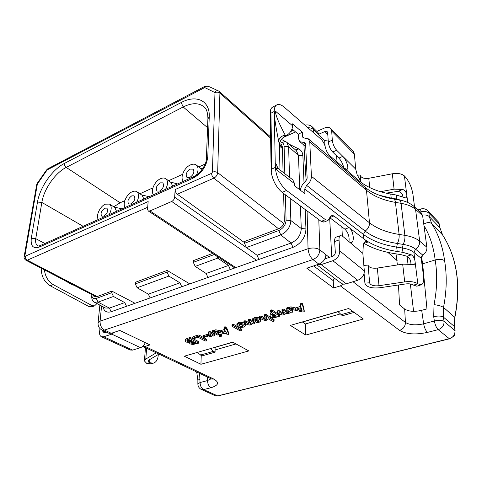 <?xml version="1.0" encoding="UTF-8"?>
<svg xmlns="http://www.w3.org/2000/svg" width="482" height="482" viewBox="0 0 482 482"><rect width="100%" height="100%" fill="white"/><g stroke="black" fill="none" stroke-linecap="round" stroke-linejoin="round"><path stroke-width="0.72" d="M102.973 306.727C104.016 311.306 106.745 312.975 111.161 311.733L292.996 247.368C301.142 243.621 305.461 237.469 305.962 228.908L305.148 209.471M304.028 182.895L302.889 155.8C302.684 152.529 301.334 150.251 298.84 148.962L288.79 144.028M307.763 127.652C310.263 127.712 312.203 128.381 313.577 129.664L312.475 127.067C310.318 125.091 307.811 124.47 304.955 125.206M313.812 132.912L313.577 129.664L319.235 135.243L317.993 132.532L312.475 127.067M316.855 131.405L324.663 127.959C327.158 126.941 329.134 127.097 330.598 128.435L331.688 131.056L332.309 140.19C332.803 144.172 334.261 147.534 336.683 150.282L355.68 169.098L357.138 174.665L361.482 182.684M403.241 200.886L396.794 199.054L391.233 198.102L390.782 194.077C377.478 191.758 366.808 187.245 358.771 180.545L344.588 168.399L346.889 169.333C349.474 168.965 346.215 159.602 342.798 156.337L338.9 158.114L332.64 151.981C330.212 149.245 328.754 145.889 328.272 141.919L327.688 132.803L327.242 131.737L324.886 131.55L318.964 134.147M330.598 128.435L353.282 151.541L354.409 154.132L355.68 169.098M397.379 264.955L396.005 253.857M397.144 260.617L387.865 252.375M419.852 211.64L420.629 209.049C423.377 208.254 425.763 208.833 427.787 210.773L428.908 213.158C426.919 211.387 424.015 210.989 420.202 211.953M398.475 285.001L399.566 304.949L404.663 309.046C408.694 311.553 414.369 311.981 421.684 310.324L423.654 323.802L434.366 320.994L433.704 316.68L434.023 304.66C437.114 289.11 437.499 274.216 435.168 259.973L422.648 263.823L421.467 256.719M434.023 304.66C438.174 305.124 441.337 306.034 443.518 307.402C446.706 291.17 447.067 275.62 444.603 260.762C442.464 259.183 439.319 258.924 435.168 259.973C433.607 246.971 429.872 235.505 423.961 225.57M422.648 263.823L426.962 308.884L421.684 310.324M444.603 260.762C442.729 246.645 438.433 234.282 431.715 223.672L429.317 216.659L428.908 213.158L439.367 224.154L439.885 227.703L442.554 234.897C456.996 257.545 461.063 284.995 454.755 317.252L454.399 326.501L455.008 330.64C455.171 334.641 453.261 337.34 449.284 338.732L217.563 395.921L215.327 395.752L201.343 389.444L203.591 389.595L211.032 387.697C218.629 385.323 219.587 382.461 213.906 379.117L145.07 346.425L149.968 344.907L119.831 330.441L111.282 333.291L108.842 333.249L102.015 330.043L104.48 330.086L111.282 333.291M423.756 224.082C427.154 222.244 429.805 222.106 431.715 223.672L442.603 234.957C457.093 257.671 461.178 285.169 454.869 317.445L443.518 307.402L443.362 317.06L454.399 326.501L455.116 330.803L444.049 321.367L443.362 317.06C441.193 315.855 437.975 315.728 433.704 316.68M422.497 215.032C425.6 214.707 427.877 215.249 429.317 216.659L439.885 227.703L442.645 235.035M101.569 305.986L100.087 321.199L98.045 323.241C97.966 326.326 99.286 328.591 102.015 330.043M307.076 210.905L308.046 248.724C312.752 247.483 316.68 247.85 319.837 249.839C319.56 254.412 317.246 257.653 312.902 259.569C310.137 257.027 308.522 253.412 308.046 248.724L100.087 321.199C99.967 325.272 101.431 328.23 104.48 330.086L312.902 259.569L318.915 264.148L306.799 268.185L333.574 287.971L340.364 285.868L343.467 284.103M363.32 319.018L348.721 308.48L290.351 325.416L305.793 335.056L363.32 319.018M248.839 350.926L232.71 342.148L184.323 356.192L200.922 364.284L248.839 350.926M304.178 310.39L303.546 307.745M303.642 306.287L303.021 305.696L302.407 303.624L300.358 303.732L300.37 305.16M300.678 306.305L295.641 307.98L291.128 306.889L290.037 306.938L289.387 307.552M292.755 310.649L291.375 309.432M289.339 308.106L287.386 307.594L286.706 308.094L286.742 309.456L289.236 311.529L288.308 312.685L286.742 312.324L283.928 310.516L282.609 310.51L282.012 310.968L284.163 312.408L284.32 312.987L283.561 314.113L281.94 313.758L279.211 312.029L277.951 311.993L277.295 312.481L279.994 314.246L282.404 315.005L284.356 314.776L285.983 313.439L289.098 313.348L290.7 312.077L292.249 312.324L292.785 311.679L288.658 308.998L287.423 308.956L286.742 309.456M288.947 310.944L288.272 311.33L286.706 310.968L283.898 309.155L282.579 309.149L282.066 309.727M284.127 312.384L283.53 312.764L281.91 312.408L279.186 310.673L277.927 310.637L277.271 311.125L277.295 312.481M279.542 314.921L272.197 310.016L270.794 309.986L270.294 310.529M271.306 312.511L270.107 313.89L270.077 315.505M273.993 319.62L266.197 314.505L264.853 314.481L264.371 315.029M266.648 317.777L266.064 318.18L264.317 317.831L261.497 316.108L260.141 316.108L259.653 316.608M255.797 319.536L255.171 320.476L255.177 321.699M260.611 319.638L259.617 318.162C258.111 317.258 256.279 317.132 254.128 317.783L252.345 319.054M254.683 322.223L250.272 319.283L249.031 319.319L248.561 319.843M250.917 322.566L251.14 323.512L250.339 324.217L248.622 323.892L245.742 322.205L244.006 322.452L246.766 324.344L249.242 325.067L251.182 324.85L252.58 323.549L253.55 323.94L254.689 323.235L250.272 320.614L248.501 321.072L250.917 322.566L250.339 322.898L248.622 322.566L245.748 320.879L244.513 320.849L244.013 321.404M245.284 324.422L244.338 323.048L241.482 322.223L238.506 322.56L236.897 323.802L236.843 325.29M241.723 329.266L233.794 324.452L232.511 324.428L232.071 324.94M228.793 333.044L227.649 330.363M224.492 329.429L220.407 330.797L215.99 329.833L215.954 331.14L214.363 331.616L228.582 334.448L228.775 334.068L227.203 330.791L227.643 330.465L227.667 329.158L226.889 328.79L225.938 326.965L224.04 327.23M215.99 329.833L214.978 329.875L214.46 330.405M221.575 334.888L220.581 334.345L219.129 334.948M218.689 334.598L213.875 331.869L212.134 332.225L217.545 335.008L218.689 334.598L218.726 333.303L217.141 332.333M214.382 330.827L213.345 330.483L212.194 330.989M214.713 334.345L210.224 331.64L209.061 331.61L208.604 332.14M210.682 334.58L209.712 335.08L209.905 336.599L211.255 336.701L212.502 335.562L213.49 336.008L214.683 335.635L210.182 332.935L209.025 332.905L208.604 333.466L211.23 335.104L209.67 336.37M208.429 334.713L207.176 334.357L203.241 335.821L203.193 337.105L203.874 337.43L208.14 336.213L208.236 335.737L207.133 335.647L203.193 337.105M206.856 339.436L199.078 335.05L197.879 335.026L193.011 336.779L192.637 337.057L192.776 338.527L194.059 338.635L197.969 337.207L205.085 340.937L206.35 340.979L206.688 340.437L199.03 336.34L197.831 336.316L192.583 338.34M189.227 337.743L189.173 339.021L185.468 340.406L185.028 341.166L185.932 342.081L190.071 342.449L189.607 343.202L190.191 343.925L192.812 344.503L198.337 343.256L198.692 342.943L198.59 341.515L190.739 337.671L189.534 337.611L185.528 339.135L185.034 341.027M318.795 219.617L319.837 249.839L325.934 254.725C325.543 259.159 323.205 262.304 318.915 264.148M329.327 257.394L325.934 254.725M329.67 218.111L331.755 256.581M328.218 141.051L324.669 140.539L319.168 135.111M324.669 140.539L325.043 146.046M344.588 168.399L330.025 155.933C327.826 153.866 326.29 151.047 325.416 147.48C324.555 143.931 323.012 141.099 320.783 138.979L284.223 107.173C281.572 104.907 279.265 104.064 277.313 104.654C275.258 105.444 274.234 107.715 274.246 111.469L270.932 113.21L270.282 111.215C270.697 108.854 271.679 107.384 273.228 106.823L276.361 105.16M294.592 183.684L276.481 169.742C276.252 168.188 276.987 167.923 278.692 168.935L292.851 179.882L294.592 183.684L294.665 185.859L304.919 193.722L304.72 189.004L306.636 185.377C309.781 182.786 311.378 179.768 311.42 176.31L309.763 142.027L308.347 138.834L303.051 137.768L302.491 136.508L302.31 132.213L292.532 123.844L292.598 125.808C292.315 130.02 290.116 133.351 286.001 135.81L285.428 136.099C281.753 138.105 279.741 140.895 279.385 144.467L278.668 141.238C276.096 128.29 274.638 119.241 274.3 114.095L275.306 111.059L292.598 125.808M274.294 113.782L274.246 111.469M270.932 113.21L271.836 169.049L271.245 172.466L271.005 161.374M270.396 122.338L270.282 111.215M348.968 241.615C349.546 236.65 348.203 232.511 344.931 229.197L329.736 217.665M324.175 222.003L321.187 221.395L282.181 192.402C276.541 187.661 272.896 181.015 271.245 172.466M271.836 169.049L275.312 167.399C276.18 176.888 279.922 184.576 286.537 190.45L325.44 219.665L328.007 220.449L331.381 215.153L333.899 215.942L363.826 238.885L363.44 234.433C371.767 240.705 382.847 244.928 396.692 247.109L397.379 243.494L403.157 244.398C408.555 245.278 412.694 246.874 415.568 249.182L422.822 255.135L421.202 258.298L423.473 275.879C424.058 281.139 423.244 284.133 421.021 284.862L416.828 286.212L413.604 285.145C411.736 283.922 409.013 283.524 405.44 283.97L379.858 287.748C371.544 288.537 366.567 287.103 364.934 283.434L364.085 273.487M275.312 167.399L274.3 114.095M285.428 136.099L285.236 135.177C275.632 117.192 275.644 113.035 275.306 111.059M286.001 135.81L285.236 135.177C281.193 135.942 279 137.96 278.668 141.238M279.97 169.917L279.385 144.467M302.31 132.213L298.262 134.213L298.424 138.497L299.84 141.69L305.04 142.738L305.618 144.028L307.148 178.232L305.239 181.847C302.341 184.202 300.75 187.022 300.467 190.306M298.262 134.213L292.044 128.941M410.941 264.184L410.905 262.804C410.525 259.786 409.26 257.617 407.115 256.297L400.91 254.61L395.144 253.725C382.847 251.827 372.49 248.375 364.085 243.38L363.862 243.253M362.832 253.333L364.32 270.884L339.762 250.887L339.027 239.982C338.906 237.385 339.436 235.909 340.629 235.559L342.744 236.361L362.832 253.333L363.259 246.115C363.47 243.428 364.284 241.856 365.693 241.404L367.911 242.018L363.826 238.885C372.176 245.121 383.292 249.321 397.18 251.49L402.97 252.381L411.351 254.821C413.399 256.195 414.628 258.382 415.038 261.389C415.285 263.178 414.906 264.226 413.899 264.528L402.669 264.13L377.334 268.076C372.194 268.595 369.122 267.673 368.103 265.317L368.091 265.257M390.782 194.077L396.331 195.029L406.073 198.036L406.85 195.487L407.718 202.476M338.9 158.114C341.262 160.729 342.883 163.928 343.768 167.706M402.97 252.381L402.464 248.007C407.447 248.814 411.26 250.272 413.918 252.387L417.816 283.784C414.833 281.807 410.459 281.175 404.705 281.886L379.003 285.706C373.797 286.2 370.688 285.308 369.664 283.018L368.079 265.094L363.856 265.401M413.604 285.145L417.816 283.784L421.021 284.862M399.271 199.994C404.994 200.892 409.923 203.043 414.05 206.447L421.123 212.773L422.63 215.701L426.877 247.224C427.094 250.375 425.745 253.014 422.822 255.135M414.562 206.905L412.911 194.138C411.592 186.661 408.76 180.593 404.422 175.936C401.627 173.653 397.59 172.93 392.324 173.779L368.802 178.298C364.031 178.888 361.151 177.858 360.162 175.207L360.15 175.135M402.94 196.951C402.675 193.842 401.054 191.969 398.084 191.336L402.777 189.432L394.083 189.161L380.473 191.691M402.777 189.432C405.205 190.595 406.561 192.613 406.85 195.487L404.422 175.936M386.088 193.149L398.084 191.336M360.162 175.207L360.741 181.768L360.132 174.96L357.295 175.219M417.285 286.061L416.828 286.212M369.64 282.801L364.898 283.133M276.481 169.742L275.258 164.525C275.409 162.585 276.252 163.772 277.789 168.091M349.221 241.831L351.342 242.56C354.812 242.06 353.372 230.474 349.076 227.576M324.862 258.894L332.568 256.303C334.339 255.526 335.261 254.219 335.327 252.387L334.635 241.506C334.52 238.915 335.062 237.439 336.261 237.09L340.298 235.674M339.762 250.887C339.605 255.502 337.298 258.78 332.839 260.726L321.145 264.606L317.168 264.732M364.32 270.884C364.247 275.349 362.036 278.482 357.698 280.277L346.299 283.82C344.214 284.422 342.419 284.175 340.913 283.091L316.831 264.841M334.255 278.048L333.243 280.663L333.574 287.971M413.592 311.336L410.345 283.952M407.959 263.841L407.061 256.273M434.366 320.994C435.126 324.995 436.397 327.881 438.18 329.658C442.229 328.206 444.187 325.44 444.049 321.367C441.88 320.168 438.65 320.048 434.366 320.994M278.692 168.935L276.939 166.597L277.445 167.664M199.608 373.333L200.048 382.533C200.247 385.949 201.428 388.305 203.591 389.595L217.84 395.957L215.327 395.752M207.465 377.051L207.477 380.581L200.048 382.533L197.867 384.058C197.994 386.54 199.156 388.335 201.343 389.444M200.048 378.822L197.879 380.364L197.867 383.907M213.906 379.117L211.447 378.936L142.696 346.389L145.07 346.425M145.287 342.666C144.16 345.251 142.564 346.919 140.503 347.667L132.64 350.107L130.267 350.028L101.419 336.731C99.997 335.972 99.388 334.418 99.593 332.068L99.979 328.585M114.565 332.194L111.74 334.134L103.793 336.773L101.419 336.731M102.6 330.315L103.244 332.935L106.54 332.17M41.265 268.233C41.217 276.011 44.169 281.843 50.128 285.73L88.833 306.492L91.881 306.781M44.38 269.86C45.266 276.602 48.218 281.53 53.237 284.633L91.887 305.51L94.496 305.937L96.96 303.552M73.204 284.898L73.156 285.26L63.003 279.578M158.301 354.493L158.259 355.101C157.825 359.699 156.12 362.41 153.131 363.223L149.637 362.651L148.227 360.91M150.782 363.826L146.739 363.398L144.431 360.964L145.811 359.042L156.282 352.818M158.976 354.095L149.083 359.927L148.209 361.132M93.14 295.291L94.333 296.834L96.46 296.846L111.83 291.098L111.661 292.719L113.475 296.472L124.754 302.6L126.531 306.293M91.701 294.544C91.875 297.93 93.394 299.232 96.273 298.442L111.661 292.719M284.832 173.677L284.097 146.281C284.019 144.461 283.289 143.196 281.922 142.479L280.072 141.569M283.615 193.463L284.308 220.81C284.043 224.437 282.193 227.07 278.759 228.715L244.531 241.506L244.519 243.265L278.795 230.51C283.308 228.354 285.736 224.901 286.073 220.141L285.392 194.788M279.47 143.455L281.428 144.546L282.44 147.016L283.079 172.321M111.83 291.098L135.02 303.286M189.806 283.898L167.133 270.432L135.454 282.271L135.309 283.916L137.147 287.766L168.893 276.084L179.937 282.838L181.768 286.742M150.137 297.936L148.335 294.153L137.147 287.766M212.695 253.405L193.39 260.617L193.312 262.329L195.21 266.401L217.701 258.123L228.468 265.462L230.342 269.546M216.767 256.093L217.701 258.123M175.147 189.54L211.598 173.327L212.399 172.176L214.984 92.604L204.705 87.549L47.152 169.923L37.355 184.022L24.883 255.725L25.299 256.201L148.161 201.542L147.534 209.104L148.209 210.935L149.944 210.941L171.7 201.476C173.4 200.554 174.388 199.138 174.671 197.222L175.147 189.54C175.177 191.45 175.906 193.005 177.322 194.216L244.525 242.621M244.519 243.265L246.465 247.543L280.765 234.921C287.043 231.95 290.411 227.155 290.863 220.539L290.188 198.349M258.93 259.43L257.027 255.231L246.465 247.543M302.298 321.952L305.359 323.976L340.172 313.957M215.153 349.938L235.999 343.937M197.192 352.456L201.964 355.909L215.093 352.155L215.08 347.263M338.069 311.697L302.431 322.036M232.848 342.226L215.219 347.341M337.972 311.595L342.365 315.764L354.149 312.396M340.913 314.746L352.71 311.36M200.343 355.095L213.484 351.324L210.351 348.637M213.484 351.324L215.093 352.155M124.802 200.657L120.12 202.783L113.764 206.784M205.163 164.037L198.801 166.935M182.551 174.339L168.549 180.72M152.896 187.853L139.907 193.77M116.53 211.315L114.794 207.441L109.51 204.085L105.263 204.181C99.931 206.392 95.538 216.093 98.382 219.467M109.185 214.617C111.77 209.682 111.878 206.169 109.51 204.085M103.865 216.135L101.81 216.177C100.238 213.568 101.232 210.905 104.793 208.182L106.884 208.134C108.438 210.748 107.432 213.418 103.865 216.135M143.877 199.042L142.112 195.258L136.882 191.728C135.617 190.926 134.044 190.944 132.164 191.782C126.537 194.119 122.121 204.037 125.236 207.411M136.623 202.295C139.184 197.415 139.268 193.891 136.882 191.728M130.99 203.928L128.706 203.952C127.097 201.283 128.116 198.584 131.773 195.843L134.092 195.819C135.683 198.5 134.653 201.205 130.99 203.928M202.054 169.58L196.295 165.001C194.758 163.904 192.806 163.874 190.432 164.922C184.154 167.549 179.69 177.924 183.437 181.274M196.373 175.153C198.62 170.58 198.596 167.194 196.295 165.001M189.8 177.472L186.962 177.436C185.293 174.635 186.383 171.863 190.221 169.122L193.107 169.158C194.746 171.978 193.643 174.749 189.8 177.472M172.701 186.1L170.935 182.437L165.766 178.72C164.368 177.78 162.621 177.78 160.512 178.714C154.577 181.19 150.131 191.33 153.547 194.698M165.561 189.299C168.091 184.479 168.158 180.955 165.766 178.72M159.596 191.065L157.054 191.059C155.409 188.323 156.457 185.588 160.205 182.847L162.789 182.847C164.41 185.594 163.35 188.335 159.596 191.065M207.965 277.469L206.109 273.469L195.21 266.401M135.309 283.916L167.025 272.113L168.893 276.084M167.025 272.113L167.133 270.432M148.335 294.153L179.937 282.838M193.312 262.329L214.351 254.496M206.109 273.469L228.468 265.462M305.793 335.056L305.359 323.976M200.922 364.284L201.241 355.547M289.543 177.328L288.616 146.703L286.694 142.184L281.416 139.406M270.601 136.213L269.986 136.394M299.774 189.781L298.454 155.391L296.454 150.77L286.694 142.184M257.027 255.231L291.068 243.042C297.454 240.084 300.858 235.24 301.268 228.528L300.4 205.941M91.785 295.737C91.526 298.864 92.321 300.979 94.165 302.081L98.069 302.142L113.475 296.472M94.165 302.081L105.389 308.004L109.402 308.094L124.754 302.6M196.71 371.959L197.879 380.214M289.429 308.914L302.931 312.059L304.232 311.619L303.274 307.853L303.823 307.45L303.076 307.064L302.461 304.998L301.804 304.847L300.358 305.269L301.069 307.558L295.683 309.342L291.17 308.257L290.08 308.299L289.429 308.914M291.128 306.889L291.17 308.257M295.641 307.98L295.683 309.342M300.358 303.732L300.407 305.106M302.557 303.871L302.612 305.245M303.021 305.696L303.076 307.064M297.448 309.757L301.431 308.444L302.124 310.884L297.448 309.757M301.708 309.438L299.816 308.98M271.149 317.228L275.535 317.626L276.668 317.017L277.078 316.12L279.078 316.56L279.626 316.102L272.216 311.372L270.812 311.342L270.372 311.926L272.728 313.402L270.125 315.24L270.083 315.824L271.149 317.228M272.969 316.656L272.089 315.33L273.137 314.186L275.421 315.083L275.505 316.09L274.571 316.981L272.969 316.656L272.951 315.312L272.294 314.704M275.355 315.041L274.553 315.638L272.951 315.312M259.732 318L262.407 319.62L264.973 320.409L266.944 320.181L268.372 318.825L272.282 321.217L273.571 321.235L274.083 320.765L265.606 315.728L264.323 316.264L266.642 317.765L266.811 318.807L266.076 319.518L264.329 319.168L261.509 317.451L260.153 317.445L259.732 318M252.399 320.422L253.719 320.542L255.014 319.68L256.285 319.53L257.484 319.843L255.695 320.958L255.177 321.807L256.954 322.675L259.033 322.38L260.605 321.078L259.623 319.494C258.117 318.596 256.285 318.469 254.128 319.12L252.399 320.422M257.225 321.795L257.165 321.187L258.31 320.416L258.81 321.126L257.551 321.88L257.225 321.102M257.545 320.801L257.551 321.88M237.801 326.633L240.608 327.429L243.681 327.103L245.278 325.513L244.326 324.368L241.476 323.549L238.488 323.886L236.879 325.121L237.801 326.633M239.548 326.103L238.801 325.199L239.506 324.5L241.048 324.386L242.579 324.91L243.32 325.778L242.633 326.495L239.548 326.103L239.265 324.591M242.868 325.097L239.56 324.79M232.143 326.326L240.036 330.809L241.711 330.574L233.776 325.772L232.487 325.748L232.143 326.326M220.407 330.797L220.376 332.098L215.954 331.14M224.04 327.055L223.985 328.453L225.088 330.532L220.376 332.098M226.118 327.182L226.094 328.489L224.016 328.369M226.889 328.79L226.865 330.098L226.094 328.489M227.643 330.465L226.865 330.098M222.1 332.466L225.588 331.315L226.685 333.466L222.1 332.466M225.938 331.996L224.479 331.682M219.31 336.43L221.051 336.514L221.569 336.062L219.623 335.737L219.099 336.062L219.31 336.43M203.627 335.55L203.579 336.84M207.073 334.394L207.031 335.683M197.831 341.346L197.783 342.618L190.685 338.954L189.173 339.021M198.692 342.943L197.783 342.618M191.824 343.449L191.511 342.642L193.571 341.756L196.27 343.142L193.83 343.72L191.824 343.449L191.872 342.365M187.546 341.569L187.046 341.057L187.287 340.623L189.715 339.774L192.511 341.214L189.595 341.871L187.546 341.569L187.6 340.406M194.722 342.347L192.065 342.262M190.98 340.425L187.703 340.346M295.58 131.941L283.416 137.394M306.148 180.955L303.907 145.106M328.272 141.919L332.309 140.19M427.787 210.773L438.24 221.792L439.47 224.347L439.994 227.896M455.116 330.803L454.622 334.442C454.936 335.382 453.219 336.834 449.483 338.81L438.18 329.658L427.462 332.393C415.496 334.936 406.199 334.267 399.572 330.387L340.364 285.868M327.796 134.466L324.886 131.55M332.64 151.981L336.683 150.282M354.409 154.132L331.688 131.056M358.897 181.997L358.771 180.545M304.365 138.099L302.491 136.508M282.181 192.402L286.537 190.45M305.624 144.184L303.54 142.431M364.085 243.38L367.911 242.018M411.351 254.821L407.115 256.297M397.18 251.49L396.692 247.109L402.464 248.007L403.157 244.398C404.579 241.615 405.151 238.596 404.88 235.349C411.339 236.421 416.267 238.367 419.677 241.175L426.877 247.224M304.72 189.004L363.44 234.433L365.169 231.107C373.213 237.228 383.949 241.355 397.379 243.494C398.789 240.699 399.361 237.674 399.102 234.427L404.88 235.349L401.072 203.326C407.38 204.44 412.206 206.465 415.55 209.393L422.63 215.701M306.636 185.377L365.169 231.107C368.14 228.83 369.58 226.064 369.477 222.798C376.84 228.54 386.715 232.42 399.102 234.427L395.433 202.374L401.072 203.326C400.789 201.247 400.126 200.126 399.078 199.964L393.667 199.042M311.42 176.31L369.477 222.798L366.483 190.282C373.689 196.258 383.341 200.289 395.433 202.374C395.162 200.289 394.505 199.168 393.475 199.006C381.015 196.722 371.508 192.776 364.964 187.173L366.483 190.282L309.763 142.027M391.324 198.614L391.233 198.102L378.991 195.144M404.705 281.886L402.669 264.13M414.05 206.447L415.55 209.393L419.677 241.175C419.882 244.35 418.515 247.025 415.568 249.182L413.918 252.387L421.202 258.298M396.331 195.029L396.903 199.59M392.324 173.779L394.083 189.161M368.802 178.298L369.682 187.558M379.003 285.706L377.334 268.076M325.44 219.665L321.187 221.395M333.899 215.942L329.736 217.629M349.046 227.558L344.901 229.179M339.027 239.982L334.635 241.506M346.299 283.82L321.145 264.606M313.619 265.913L333.243 280.663M353.023 281.729L405.44 322.47C405.308 326.392 403.35 329.031 399.572 330.387M404.663 309.046L405.44 322.47C409.748 325.061 415.821 325.507 423.654 323.802C424.383 327.778 425.654 330.646 427.462 332.393M357.698 280.277L332.839 260.726M140.503 347.667L111.74 334.134M132.64 350.107L103.793 336.773M91.887 305.51L88.833 306.492M50.128 285.73L53.237 284.633M149.866 359.464L149.637 362.651L146.739 363.398M145.811 359.042L146.624 348.245M105.552 332.502L102.515 331.08M211.14 378.792L207.477 380.581C207.688 384.021 208.875 386.389 211.032 387.697M97.201 296.569L27.287 260.19L147.691 207.248M25.299 256.201C25.16 257.918 25.823 259.25 27.287 260.19L25.944 260.244L96.249 296.912M24.883 255.725L24.142 256.593C23.769 257.84 24.371 259.057 25.944 260.244M39.404 247.019C33.198 249.001 30.493 246.097 31.288 238.301L37.494 202.06C39.819 187.456 52.255 169.556 64.305 163.488L181.172 102.546C196.276 94.285 210.104 100.473 209.242 116.915L207.772 156.963C206.543 166.362 201.578 173.466 192.884 178.28L39.404 247.019L40.651 245.392L193.577 176.725M174.671 197.222L249.128 249.483M177.322 194.216L213.809 178.171C216.087 176.936 217.37 175.099 217.665 172.658L219.906 93.11L219.322 91.508L218.46 90.929C217.117 90.387 215.894 90.815 214.785 92.219M278.542 228.799L213.809 178.171C212.417 176.894 211.676 175.273 211.598 173.327M212.399 172.176C214.321 171.49 216.081 171.652 217.665 172.658L283.802 223.54M214.984 92.604C216.786 91.863 218.424 92.032 219.906 93.11L270.631 138.147M204.705 87.549C205.796 86.176 207.007 85.754 208.345 86.302L204.898 86.35L204.217 87.616M47.152 169.923L48.073 168.658L204.681 86.465M46.748 170.297L46.507 170.007L47.802 168.796M37.584 183.491L37.361 183.178L46.489 170.025M37.355 184.022L36.632 184.974L24.178 256.376M282.482 148.667L279.421 145.95M171.7 201.476L256.532 260.274M149.944 210.941L235.794 267.618M40.331 245.531C38.867 246.013 38.048 246.109 37.867 245.82C35.927 244.663 35.222 242.277 35.764 238.662L41.844 202.428C43.904 189.155 55.225 172.863 66.197 167.399L183.19 106.974C191.8 102.69 198.729 102.636 203.976 106.799C206.41 108.432 207.724 112.324 207.917 118.482M44.856 243.5L35.764 238.662L31.288 238.301M37.494 202.06L41.844 202.428L83.139 226.311M64.305 163.488C64.214 165.049 64.847 166.35 66.197 167.399L120.12 202.783M181.172 102.546L183.19 106.974L207.567 127.652M209.242 116.915L207.905 118.825L206.404 158.47M207.772 156.963L206.392 158.801C206.561 164.41 199.837 174.291 193.848 176.599L192.884 178.28M281.922 145.142L280.783 144.106M278.795 230.51L280.765 234.921L291.068 243.042L292.996 247.368M286.073 220.141L290.863 220.539L301.268 228.528L305.962 228.908M284.097 146.281L288.616 146.703L298.454 155.391L302.889 155.8M281.922 142.479L285.567 141.437M298.84 148.962L295.508 149.938M96.273 298.442L98.069 302.142L109.402 308.094L111.161 311.733M289.435 307.257L289.471 308.619M290.037 306.938L290.08 308.299M300.822 303.552L300.87 304.925M301.756 303.473L301.804 304.847M302.407 303.624L302.461 304.998M303.624 305.907L303.678 307.275M304.172 310.203L304.22 311.565M277.367 310.938L277.391 312.288M277.927 310.637L277.951 311.993M279.186 310.673L279.211 312.029M281.91 312.408L281.94 313.758M283.53 312.764L283.561 314.113M282.06 309.438L282.091 310.794M282.579 309.149L282.609 310.51M283.898 309.155L283.928 310.516M286.706 310.968L286.742 312.324M288.272 311.33L288.308 312.685M289.182 311.306L289.194 311.932M286.808 307.902L286.838 309.263M287.386 307.594L287.423 308.956M288.622 307.637L288.658 308.998M292.743 310.324L292.785 311.679M270.107 313.89L270.125 315.24M272.161 313.041L272.167 313.529M270.294 310.269L270.312 311.625M270.794 309.986L270.812 311.342M271.571 309.89L271.595 311.245M272.197 310.016L272.216 311.372M279.488 314.613L279.518 315.957M275.487 315.24L275.505 316.09M274.553 315.638L274.571 316.981M259.647 316.373L259.659 317.71M260.141 316.108L260.153 317.445M261.497 316.108L261.509 317.451M264.317 317.831L264.329 319.168M266.064 318.18L266.076 319.518M266.805 318.09L266.811 318.807M264.365 314.764L264.377 316.108M264.853 314.481L264.865 315.831M265.594 314.385L265.606 315.728M266.197 314.505L266.215 315.849M273.957 319.295L273.975 320.626M252.345 318.765L252.345 320.096M254.128 317.783L254.128 319.12M259.617 318.162L259.623 319.494M255.689 319.626L255.695 320.958M258.129 320.5L258.135 321.825M244.013 321.126L244.006 322.452M244.513 320.849L244.507 322.175M245.748 320.879L245.742 322.205M248.622 322.566L248.622 323.892M250.339 322.898L250.339 324.217M251.14 323.036L251.14 323.512M248.561 319.59L248.561 320.922M249.031 319.319L249.031 320.651M249.742 319.211L249.742 320.542M250.272 319.283L250.272 320.614M254.683 321.91L254.689 323.235M236.897 323.802L236.879 325.121M238.506 322.56L238.488 323.886M241.482 322.223L241.476 323.549M244.338 323.048L244.326 324.368M242.639 325.181L242.633 326.495M232.071 324.693L232.053 326.007M232.511 324.428L232.487 325.748M233.794 324.452L233.776 325.772M241.693 328.971L241.687 330.278M214.472 330.158L214.436 331.459M214.978 329.875L214.942 331.176M224.437 326.898L224.413 328.206M225.299 326.826L225.269 328.14M225.938 326.965L225.913 328.272M227.498 328.977L227.474 330.284M228.799 332.773L228.775 334.068M219.129 334.773L219.099 336.062M219.653 334.448L219.623 335.737M220.581 334.345L220.551 335.635M221.383 334.526L221.358 335.815M212.201 330.827L212.164 332.128M212.646 330.562L212.61 331.863M213.345 330.483L213.309 331.785M213.912 330.568L213.875 331.869M218.491 333.068L218.454 334.363M210.092 334.821L210.05 336.111M211.092 334.803L211.074 335.526M208.61 331.875L208.567 333.176M209.061 331.61L209.025 332.905M210.224 331.64L210.182 332.935M214.665 334.044L214.629 335.333M206.989 334.424L206.947 335.713M207.176 334.357L207.133 335.647M207.79 334.327L207.754 335.617M208.278 334.448L208.236 335.737M208.435 334.689L208.393 335.978M193.011 336.779L192.957 338.063M197.451 335.177L197.403 336.466M197.879 335.026L197.831 336.316M199.078 335.05L199.03 336.34M199.217 335.153L199.168 336.442M199.331 335.255L199.283 336.544M206.73 339.159L206.688 340.437M185.528 339.135L185.468 340.406M187.353 338.243L187.293 339.521M189.534 337.611L189.474 338.888M190.739 337.671L190.685 338.954M198.59 341.515L198.542 342.78M195.294 342.642L195.264 343.473M193.885 342.455L193.83 343.72M191.872 340.882L191.848 341.431M191.499 340.69L191.462 341.557M189.649 340.599L189.595 341.871M293.586 130.254L290.706 131.55M420.479 209.104L417.99 209.971M438.24 221.792L439.47 224.347M454.869 317.445L454.508 326.663M449.483 338.81L217.84 395.957M99.846 305.076L98.081 322.886M270.998 161.53L270.378 122.024M305.733 146.636L299.84 141.69M365.332 241.536L365.693 241.404M308.347 138.834L364.964 187.173M368.103 265.317L369.664 283.018M328.007 220.449L323.765 222.166M331.381 215.153L330.995 215.309M342.334 236.047L341.883 226.889M336.52 155.776L337.093 161.988M94.496 305.937L91.441 306.92M150.245 363.964L153.131 363.223M144.461 360.602L145.444 347.691M211.447 378.936L212.194 379.183M218.286 90.851L208.345 86.302M37.337 183.202L36.674 184.739M219.322 91.508L270.613 136.948M279.391 144.727L282.446 147.432M148.209 210.935L234.8 267.968M114.33 207.146L122.079 208.827M141.612 194.921L149.083 196.704M200.807 168.477L202.494 168.965M170.393 182.045L177.539 183.925M196.511 371.869L196.74 372.586M289.363 308.823L289.321 307.462M300.358 305.208L300.31 303.895M303.823 307.45L303.768 306.082M304.232 311.619L304.184 310.257M282.012 310.968L281.982 309.607M292.881 311.806L292.839 310.45M270.251 311.776L270.233 310.42M279.626 316.102L279.602 314.758M259.605 317.849L259.599 316.505M264.323 316.264L264.311 314.921M274.083 320.765L274.059 319.433M252.261 320.259L252.261 318.927M260.617 320.723L260.611 319.391M243.922 322.621L243.934 321.295M248.501 321.072L248.507 319.741M254.785 323.356L254.785 322.036M245.278 325.513L245.284 324.193M231.999 326.157L232.017 324.844M241.783 330.399L241.795 329.098M214.363 331.616L214.394 330.315M223.985 328.453L224.01 327.145M228.811 334.195L228.836 332.899M219.075 336.171L219.105 334.882M221.569 336.062L221.6 334.773M212.134 332.225L212.176 330.929M208.495 333.333L208.531 332.038M214.749 335.478L214.785 334.189M208.393 335.942L208.435 334.653M206.844 340.611L206.886 339.334"/></g></svg>
